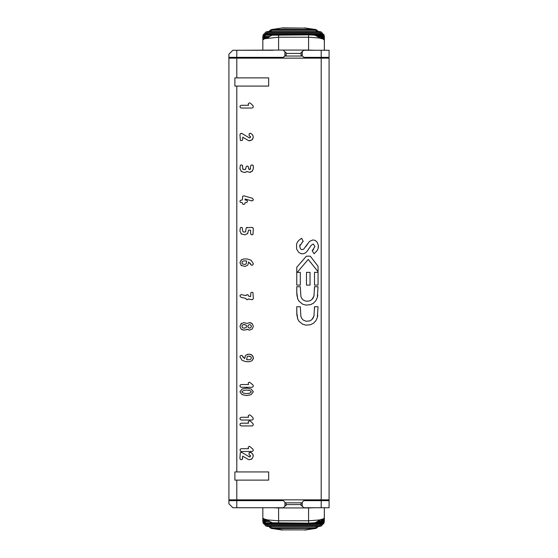 <?xml version="1.0" encoding="UTF-8"?>
<svg xmlns="http://www.w3.org/2000/svg" width="558" height="558" viewBox="0 0 558 558"><rect width="100%" height="100%" fill="white"/><g stroke="black" fill="none" stroke-linecap="round" stroke-linejoin="round"><path stroke-width="0.84" d="M302.29 56.037L284.894 56.037L283.338 57.355L275.045 57.355L275.045 58.144M275.045 499.856L275.045 500.645L283.338 500.645L284.915 502.221L283.338 500.645L228.913 500.645L228.913 503.797L232.86 507.738L283.338 507.738L284.915 506.162L283.338 507.738L236.801 507.738L236.801 500.645M323.256 58.144L323.256 57.355L323.256 58.144M301.083 504.585L286.101 504.585M321.84 523.655L265.35 523.655L265.35 524.429L321.84 524.429L321.84 523.655L324.31 521.883L324.351 508.526L324.351 520.788L321.987 522.853L324.052 521.57L324.351 520.3L321.987 522.086L317.007 522.086M286.101 504.857L286.101 505.485L284.915 506.162L284.915 502.221L284.915 502.842L302.269 502.842M324.303 518.724L324.351 518.242L323.417 518.933L319.176 519.979L308.581 520.788L278.602 520.788L278.602 507.926L272.981 507.738M278.602 507.926L308.581 507.926L308.581 523.083M314.203 507.738L308.581 507.926M301.083 502.842L301.083 505.485L302.269 506.162L302.269 502.221L303.845 500.645L321.199 500.645L321.199 507.738L329.087 507.738L329.087 500.645L321.199 500.645M323.256 500.645L323.256 499.856L323.256 500.645M322.719 520.475L324.059 519.421L324.317 518.368L323.221 519.693M322.677 519.456L323.424 519.184L323.724 518.515L323.312 518.661M314.119 522.874L321.987 522.874L324.351 520.788L324.351 519.421L321.987 521.563L323.424 521.046L324.317 519.477L324.351 507.738M324.351 517.88L324.031 519.484L322.712 520.488L324.052 519.428L324.351 517.685M318.032 521.563L321.987 521.577L324.351 519.038L321.987 520.83L321.987 521.563L320.711 521.563M304.633 529.891L282.55 529.891L304.633 529.891L314.628 528.559L314.628 527.729L272.562 527.729L272.562 528.559L316.219 528.356M321.387 525.943L319.825 526.375L267.359 526.375L265.796 525.943M324.31 521.876L323.605 523.739L321.827 524.457L323.682 523.578L324.303 521.911M323.417 518.933L322.65 520.53L321.464 521.381L323.424 519.17M263.236 519.603L263.46 520.767L265.196 521.542L262.832 519.421L263.25 521.779L265.196 522.832L262.832 520.74L262.874 521.876L265.35 523.655M266.319 521.542L265.196 521.542L265.196 521.13L265.196 521.563L265.196 520.83L262.832 519.038L265.196 521.577L269.151 521.563M272.862 522.853L265.196 522.853L265.196 522.086L262.832 520.3L265.196 522.874L273.064 522.874M263.962 519.693L262.881 518.724M264.513 519.456L262.867 518.368L263.243 519.61L264.464 520.475L263.913 520.23L262.832 518.382M262.881 521.911L263.564 523.641L265.364 524.457L263.592 523.753L265.364 524.492L321.827 524.492L323.912 523.313M268.621 521.13L266.752 521.13L264.924 519.31L264.708 520.321L265.573 521.318L264.499 520.481L263.767 518.933L265.72 521.374M265.608 520.021L266.494 519.791L272.29 522.79L270.267 522.142L268.007 519.979L263.767 518.933M268.538 520.523L268.007 519.979L278.602 520.788L278.602 523.083M266.752 521.13L266.752 521.563L266.752 521.13M322.154 523.983L319.88 525.538L267.303 525.538L265.036 523.983M267.303 525.538L267.303 526.34L319.88 526.34L319.88 525.538M264.541 524.36L265.692 525.88L267.359 526.375M321.464 521.381L322.44 520.426L322.259 519.31L320.431 521.563L320.431 521.13L318.562 521.13M272.29 522.79L308.581 523.153L314.893 522.79L320.69 519.791L321.575 520.021M314.942 522.783L317.118 522.023L318.646 520.523M319.825 526.375L321.492 525.88L322.643 524.36M321.827 524.457L265.364 524.457M317.99 526.424L316.512 527.387L314.628 527.729M272.562 527.729L270.86 527.456L269.193 526.424M270.965 528.356L282.55 529.891M321.199 58.144L329.087 58.144L329.087 499.856L321.199 499.856L321.199 58.144L236.801 58.144L236.801 77.883L234.883 77.883L234.883 86.072L234.883 77.883M228.913 503.797L228.913 499.856L321.199 499.856M286.101 53.143L286.101 55.779L284.915 55.779L283.338 57.355L228.913 57.355L228.913 499.856L228.913 58.144L236.801 58.144M329.087 500.645L329.087 452.524M286.101 52.515L284.915 51.838L284.894 56.037M321.199 507.738L303.845 507.738L302.269 506.162M301.083 53.415L286.101 53.415M268.621 36.87L266.752 36.87L264.924 38.69L263.767 39.067L265.573 36.682L264.499 37.519L263.767 39.067L262.832 39.758L262.881 39.276M263.962 38.307L262.874 39.311L264.464 37.526L263.243 38.39L262.832 39.758L262.832 50.262L262.832 39.758M265.35 34.345L265.35 33.571L321.84 33.571L321.84 34.345L265.35 34.345L262.874 36.117L262.832 37.26L265.196 35.126L273.064 35.126M262.881 36.089L263.564 34.359L265.364 33.543L263.592 34.247L265.364 33.508L321.827 33.508L323.912 34.687L321.924 33.543L265.364 33.543M272.562 30.271L272.562 29.441L314.628 29.441L314.628 30.271L272.248 30.278L269.193 31.576M270.965 29.644L282.55 27.9L304.633 28.109L282.55 28.109M317.99 31.576L316.414 30.578L314.628 30.271M321.387 32.057L319.825 31.625L267.359 31.625L265.796 32.057M264.541 33.64L265.685 32.127L267.359 31.576L319.825 31.576L321.499 32.127L322.643 33.64M304.633 28.109L316.219 29.644M267.359 31.625L319.88 31.66L319.88 32.462L267.303 32.462L267.212 31.66L265.692 32.12L264.276 34.254M267.303 32.462L265.036 34.017M322.154 34.017L319.88 32.462M319.825 31.625L321.499 32.127M322.719 37.526L324.059 38.579L324.317 39.632L323.221 38.307M321.84 34.345L324.31 36.117L324.351 49.474L324.351 37.212L322.503 35.231L324.156 36.647L324.351 38.579L321.987 36.437L323.933 37.505L324.351 39.618L324.031 38.516L322.712 37.512L323.835 38.258L324.351 39.758L323.417 39.067L319.176 38.021L308.581 37.212L278.602 37.212L264.924 38.69L264.708 37.679L265.469 36.744L269.151 36.437M314.203 50.262L308.581 50.074L308.581 34.917M322.677 38.544L323.424 38.816L321.471 36.626L322.44 37.574L322.259 38.69L320.431 36.87L318.562 36.87M324.351 40.12L324.351 50.262M324.351 41.411L324.351 40.316M324.351 38.99L321.987 37.17L321.987 36.437L320.711 36.437M324.351 37.546L321.987 35.914L317.007 35.914M266.319 36.458L265.196 36.458L265.196 36.87L265.196 36.437L265.196 37.17L262.832 38.962L263.46 37.233L265.196 36.458L262.832 38.579L263.132 36.43L264.555 35.259L265.196 35.168L262.832 37.7L262.832 37.212M272.862 35.147L265.196 35.147L265.196 35.914L262.832 37.7L262.832 38.997M263.236 38.397L262.832 39.618L262.832 38.579L265.196 36.423L269.172 36.423L265.72 36.619M321.827 33.543L323.682 34.422L324.303 36.089M266.752 36.87L266.752 36.437L266.752 36.87M318.032 36.437L320.431 36.437L320.431 36.87L320.962 36.479L318.011 36.423L321.987 36.423L324.351 38.579M265.608 37.979L266.494 38.209L271.851 35.28L270.267 35.858L268.538 37.477M272.29 35.21L308.581 34.847L314.893 35.21L320.69 38.209L321.575 37.979M322.691 37.519L324.351 40.336M323.417 39.067L322.65 37.47L321.464 36.619M318.646 37.477L317.118 35.977L314.942 35.217M278.602 34.917L278.602 50.074L236.801 50.262L272.981 50.262M264.513 38.544L263.767 39.067M278.602 50.074L308.581 50.074M284.915 51.838L283.338 50.262L284.915 51.838L284.915 55.779M321.199 50.262L303.845 50.262L301.083 52.515L301.083 55.779L302.269 55.779L303.845 57.355L321.199 57.355L321.199 50.262L329.087 50.262L329.087 57.355L321.199 57.355M228.913 54.203L228.913 57.355L228.913 54.203L232.86 50.262L236.801 50.262L236.801 57.355M234.883 480.117L234.883 471.929L234.883 480.117L268.67 480.117L268.67 471.929L234.883 471.929M329.087 294.777L329.087 420.976M329.087 137.024L329.087 263.223M329.087 57.355L329.087 105.476M234.883 86.072L268.67 86.072L268.67 77.883L236.801 77.883M252.92 356.234L253.339 357.943L252.23 360.587L249.579 361.682L246.043 361.682L242.221 360.44L239.982 357.099L240.24 355.913L241.321 355.376L242.144 355.641L243.183 357.469M241.321 355.376L242.144 355.641L244.669 358.655L245.381 355.732M247.25 354.379L249.572 354.197L252.23 355.286L253.339 357.943L253.088 359.282M245.757 355.286L248.401 354.197M250.73 354.379L252.23 355.286M249.579 361.682L246.043 361.682M248.456 382.732L249.586 382.16M249.566 382.16L252.907 384.929L253.339 385.92L252.927 386.896L251.944 387.294L241.314 387.294L240.198 386.729M253.339 385.92L252.927 386.896L251.944 387.294M240.338 386.889L239.933 385.913L240.338 384.936L241.314 384.532L248.603 384.532L248.191 383.555L248.596 382.565M240.198 385.097L241.314 384.532M242.102 389.038L246.622 388.089L251.177 389.038L253.339 391.793L251.17 394.632L246.643 395.58L242.102 394.632L239.933 391.835L242.102 389.038L246.643 388.089M248.694 393.439L249.991 393.097L251.372 391.835L249.991 390.579L248.694 390.237M248.45 415.466L249.566 414.894L250.556 415.319L252.907 417.663L253.332 418.653L252.927 419.63L251.944 420.028L241.314 420.028L240.191 419.463M240.191 417.83L241.314 417.265L248.603 417.265L248.191 416.289L248.589 415.298M248.45 421.381L249.566 420.809L250.556 421.234L252.907 423.578L253.332 424.568L252.927 425.545L251.944 425.942L241.314 425.942L240.191 425.377M240.191 423.752L241.314 423.18L248.603 423.18L248.191 422.204L248.589 421.213M248.429 446.902L249.552 446.337M241.286 448.709L240.31 449.106L241.286 448.709L248.575 448.709L248.164 447.732L248.561 446.742M240.17 449.274L240.17 450.899M251.916 451.471L252.893 451.073L251.916 451.471L241.286 451.471L240.31 451.066M253.304 450.097L252.9 451.073L253.304 450.097L252.879 449.106L249.538 446.337M252.997 454.589L253.29 455.991L252.188 458.641L251.246 459.332M251.498 452.817L252.502 453.759L253.29 455.998M249.021 452.817L250.695 452.371L252.502 453.759M240.17 452.838L241.705 452.336L249.566 456.995L250.549 456.019L249.042 454.484L249.161 452.657M252.188 458.641L249.545 459.743L248.54 459.604L242.653 456.13L242.27 459.339L241.286 459.75L240.17 459.192M305.728 246.692L309.502 241.37L312.996 239.912L315.354 240.512L317.118 242.109L318.339 245.297L318.158 248.415L317.383 250.291L314.112 253.778L312.187 250.779L314.956 246.517L313.254 244.006L311.315 245.206L306.726 251.763L304.821 253.22L303.029 253.82L300.999 253.681L298.649 252.328L296.612 249.007L296.556 244.111L297.526 241.914L299.081 240.128L301.669 238.28L303.203 241.426L302.004 242.263M312.696 250.333L313.603 249.475M318.409 246.413L318.353 247.41M302.645 241.809L299.702 246.141L300.378 248.624L301.697 249.691L303.685 249.147L307.598 243.811M299.918 244.85L299.737 245.611M300.309 285.11L296.758 285.11L296.758 267.275L306.37 256.171L310.297 256.171L318.053 266.285L318.053 271.725L308.246 259.442L297.184 272.36L300.309 272.36L300.309 285.11L296.758 285.11L296.758 267.275L306.37 256.171L310.297 256.171M318.053 271.725L308.246 259.442M297.184 272.36L300.309 272.36M310.039 272.36L310.039 285.11L306.488 285.11L306.488 272.36L310.039 272.36L306.488 272.36L306.488 285.11L310.039 285.11M318.053 272.36L318.053 285.11L314.503 285.11L314.503 272.36L318.053 272.36L314.503 272.36L314.503 285.11L318.053 285.11M313.98 295.873L314.503 286.714L318.053 286.714L317.314 297.526L315.898 300.616L313.561 303.113L310.513 304.675L305.993 305.1L302.596 304.166L298.976 301.187L297.798 299.137L296.835 294.645L296.758 286.714L300.309 286.714L300.881 296.382L301.745 298.411L303.168 300.002L306.098 301.229L309.55 300.95L311.566 299.848L313.073 298.091L313.98 295.873L312.055 299.402M297.798 299.137L296.758 292.42L296.758 286.714L300.309 286.714M317.802 295.049L317.314 297.526M313.98 315.898L314.503 306.733L318.053 306.733L317.314 317.6L315.891 320.69L313.547 323.18L310.485 324.735L305.972 325.147L302.569 324.198L298.955 321.213L297.784 319.162L296.835 314.67L296.758 306.733L300.309 306.733L300.881 316.407L301.745 318.437L303.168 320.027L306.098 321.255L309.55 320.976L311.566 319.874L313.073 318.109L313.98 315.898L312.055 319.427M297.784 319.162L296.758 312.438L296.758 306.733L300.309 306.733M317.802 315.124L317.314 317.6M240.205 295.175L241.461 294.617L245.911 295.601L247.229 294.61L248.205 295.015L248.61 296.179L250.584 296.626L250.849 292.817M245.911 295.601L246.252 295.015M247.229 294.61L248.205 295.015M250.988 292.65L251.965 292.246L252.941 292.65L251.965 292.246M252.941 292.657L253.339 298.349L252.941 299.325L251.958 299.73L248.456 298.983L247.229 299.73L246.252 299.325L245.855 298.404L241.021 297.337L239.933 295.991L240.345 295.015M252.941 299.325L251.818 299.723L248.456 298.983M248.205 299.325L247.229 299.73L246.252 299.325L245.855 298.404M250.751 322.796L252.251 323.71L253.346 326.36L252.251 329.011L249.6 330.099L247.236 329.276L245.785 329.994M246.552 329.715L243.644 330.099L241.963 329.694M243.644 330.099L241.028 329.011L239.94 326.36L241.481 323.333M240.658 324.156L243.693 322.615L247.236 323.452L249.6 322.615L252.251 323.71M249.6 330.099L248.91 330.043M247.926 329.715L247.236 329.276M247.885 264.904L248.603 261.981L251.121 264.994L250.082 263.167M284.915 502.842L284.915 506.162M253.332 418.653L252.927 419.63L251.944 420.028M240.331 419.623L239.933 418.646L240.331 417.67L241.314 417.265M253.332 424.568L252.927 425.545L251.944 425.942M240.331 425.538L239.933 424.561L240.331 423.585L241.314 423.18M242.653 458.376L242.263 459.346M241.286 459.75L240.317 459.353L239.905 458.376L240.31 452.678M241.293 452.273L241.705 452.336M249.028 456.863L249.566 456.995M250.263 456.709L250.34 455.377M250.137 452.252L250.695 452.371M243.693 324.582L242.423 325.105L241.9 326.36L242.423 327.623L243.693 328.139L246.127 327.623L246.643 326.36L246.127 325.105L243.693 324.582L244.871 324.582M243.693 328.139L244.871 328.139M249.6 324.582L248.345 325.105L247.822 326.36L248.345 327.623L249.6 328.139L250.863 327.623L251.379 326.36L250.863 325.105L249.6 324.582M248.401 356.164L247.145 356.681L246.636 359.715L249.572 359.715L250.849 359.199L251.379 357.943L250.849 356.681L248.401 356.164L249.572 356.164M249.991 390.579L246.636 390.056L243.288 390.579L241.9 391.835L243.288 393.097L246.636 393.613L249.991 393.097M329.087 507.738L329.087 50.262M302.269 51.838L302.269 55.779M286.101 502.842L286.101 505.485M246.12 263.962L246.636 260.921L243.686 260.921L242.416 261.437L241.893 262.699L242.416 263.962L244.864 264.471L246.12 263.962L244.864 264.471L242.416 263.962L241.893 262.699L242.416 261.437M241.475 265.727L239.933 262.692L241.475 259.672M241.028 260.049L243.686 258.954L247.222 258.954L251.044 260.195L253.29 263.543L253.032 264.722L251.944 265.259L251.128 265.001L252.195 265.238M247.508 265.35L244.857 266.438L241.035 265.35M241.481 234.151L239.933 231.124L240.345 227.783L241.314 227.378L242.298 227.79L242.688 231.124L243.686 232.114L245.569 231.828L246.252 227.783L251.958 227.378L253.074 227.95M246.252 227.783L247.229 227.378M245.569 231.828L245.848 231.131M242.688 231.131L243.686 232.114M240.345 227.776L241.314 227.378M247.891 233.335L244.864 234.869L241.035 233.781M251.149 234.604L250.584 233.488L250.584 230.133L248.603 230.133L247.515 233.774M253.074 234.304L251.958 234.869L250.988 234.465M251.958 227.378L252.934 227.783L253.339 228.759L252.934 234.465M240.205 105.846L241.321 105.281L248.61 105.281L248.198 104.304L248.603 103.314L249.586 102.909M240.505 107.778L239.94 106.662L240.345 105.685L241.321 105.281M251.951 108.043L252.927 107.645L251.951 108.043L241.321 108.043L240.345 107.638M253.346 106.669L252.934 107.645L253.346 106.669L252.914 105.678L250.563 103.335L249.572 102.909L248.603 103.314M251.302 140.365L248.596 140.637L242.709 137.163L242.695 139.619M252.927 138.733L252.244 139.674L249.6 140.776L248.596 140.637M249.377 133.55L250.751 133.404L252.558 134.799L253.346 137.031L252.244 139.674M252.558 134.799L252.83 135.189M250.186 133.285L250.751 133.404M240.226 133.878L241.76 133.376L249.621 138.035L250.605 137.052L249.098 135.524L249.217 133.697M250.605 137.052L250.396 136.41M240.365 140.386L239.961 134.694L240.533 133.571M240.533 140.525L242.325 140.379L242.709 139.409M241.481 171.641L239.94 168.614L240.345 165.273L241.321 164.868L242.305 165.287L242.981 169.311L244.871 169.597M242.695 168.621L243.693 169.597M242.311 165.294L242.695 166.263M240.345 165.273L241.321 164.868M245.562 172.289L243.693 172.352L241.042 171.264M250.751 172.171L249.6 172.352L247.236 171.522L244.864 172.352M252.628 170.818L249.6 172.352L247.236 171.522L246.552 171.962M245.855 168.621L244.878 169.597L245.576 169.311L246.252 166.465L247.236 166.061L248.212 166.465L248.896 169.311L250.305 169.311L250.591 166.256L250.988 165.28L251.965 164.868L252.941 165.28L253.346 166.256L253.346 168.614L252.251 171.257M250.988 165.28L251.965 164.868L253.081 165.44M248.61 168.621L249.6 169.597L250.591 168.621M246.252 166.465L247.236 166.061L248.352 166.633M246.071 202.694L245.053 202.694L244.662 204.075L243.686 204.472L242.723 204.089L242.305 202.7L240.359 202.317L239.94 201.319L240.352 200.343L242.298 199.966L242.709 196.214L243.972 195.844L252.502 198.292M251.93 200.915L245.06 199.011L245.06 199.952L247.013 200.343L247.417 201.319L247.034 202.289L246.043 202.694M245.06 199.952L246.259 199.966M252.934 200.51L251.519 200.852M252.335 198.23L253.339 199.548L252.732 200.678M242.709 196.207L243.972 195.844M300.922 238.754L301.669 238.28M314.112 253.778L312.187 250.779M314.503 289.037L314.503 286.714L318.053 286.714M314.503 309.062L314.503 306.733L318.053 306.733M243.686 258.954L247.222 258.954M241.349 133.306L241.76 133.376M314.552 522.832L321.987 522.832L321.987 522.086M321.987 522.832L321.987 522.462L321.987 522.853L314.328 522.853M320.864 521.542L321.987 521.563M265.196 522.853L272.632 522.832M272.792 522.832L273.371 522.832M262.832 518.242L262.832 507.738L262.832 518.242L263.243 519.61L264.471 520.488M314.552 35.168L321.987 35.168L321.987 35.914M321.987 35.168L321.987 35.538L321.987 35.147L314.328 35.147M265.196 35.147L272.632 35.168M272.792 35.168L273.371 35.168M320.864 36.458L321.987 36.437M262.832 39.618L263.439 38.153L264.443 37.526M236.801 499.856L236.801 480.117M236.801 86.072L236.801 471.929M323.41 519.477L324.226 518.396M304.633 530.1L316.163 528.377M321.499 525.873L319.825 526.424L267.359 526.424L265.685 525.873L264.276 523.746M262.874 521.876L263.278 523.313M263.871 518.661L263.46 518.515L263.76 519.17M324.351 517.664L324.351 516.589M262.832 519.421L262.832 517.873M324.351 519.421L324.351 519.01M262.832 520.788L262.832 519.003M321.492 525.88L322.908 523.746M316.135 528.384L319.127 525.901M268.056 525.901L271.049 528.384M282.55 530.1L271.021 528.37M263.278 34.687L262.874 36.124M271.049 29.616L268.056 32.099M319.127 32.099L316.135 29.616M322.908 34.254L321.492 32.12M323.312 39.339L323.724 39.485L323.424 38.83M323.41 38.523L324.226 39.604L323.41 38.523M324.351 37.212L321.987 35.126L314.119 35.126M263.767 38.53L262.895 39.813M324.31 36.124L323.912 34.687M271.021 29.63L282.55 27.9M316.163 29.623L304.633 27.9M262.832 38.579L262.832 40.127M263.76 38.83L263.46 39.485L263.871 39.339"/></g></svg>
